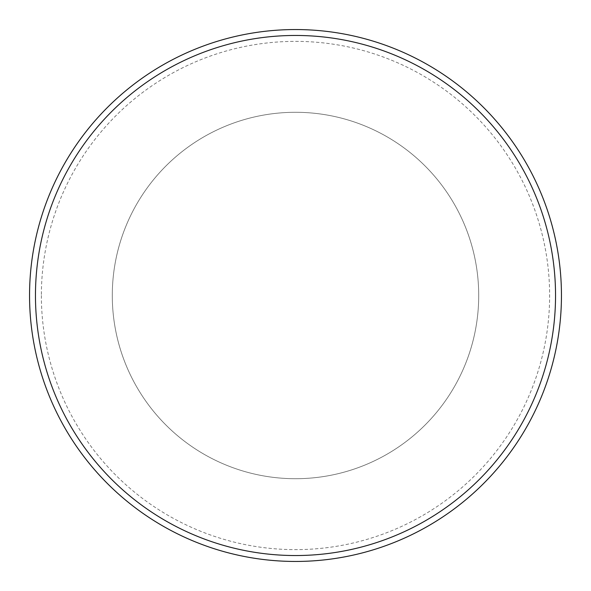 <?xml version="1.0" encoding="UTF-8"?>
<svg xmlns="http://www.w3.org/2000/svg" width="591" height="591" viewBox="0 0 591 591"><rect width="100%" height="100%" fill="white"/><g stroke="black" fill="none" stroke-linecap="round" stroke-linejoin="round"><path stroke-width="0.44" stroke-dasharray="2.96 2.22" d="M41.37 295.5A254.13 254.13 0 0 0 295.5 549.63A254.13 254.13 0 0 0 549.63 295.5A254.13 254.13 0 0 0 295.5 41.37A254.13 254.13 0 0 0 41.37 295.5M35.46 295.5A260.04 260.04 0 0 1 295.5 35.46A260.04 260.04 0 0 1 555.54 295.5A260.04 260.04 0 0 1 295.5 555.54A260.04 260.04 0 0 1 35.46 295.5A260.04 260.04 0 0 0 295.5 555.54A260.04 260.04 0 0 0 555.54 295.5A260.04 260.04 0 0 1 295.5 555.54A260.04 260.04 0 0 1 35.46 295.5A260.04 260.04 0 0 1 295.5 35.46A260.04 260.04 0 0 1 555.54 295.5A260.04 260.04 0 0 0 295.5 35.46A260.04 260.04 0 0 0 35.46 295.5M561.45 295.5A265.95 265.95 0 0 0 295.5 29.55A265.95 265.95 0 0 0 29.55 295.5A265.95 265.95 0 0 0 295.5 561.45A265.95 265.95 0 0 0 561.45 295.5A265.95 265.95 0 0 0 295.5 29.55A265.95 265.95 0 0 0 29.55 295.5A265.95 265.95 0 0 0 295.5 561.45A265.95 265.95 0 0 0 561.45 295.5A265.95 265.95 0 0 0 295.5 29.55A265.95 265.95 0 0 0 29.55 295.5A265.95 265.95 0 0 0 295.5 561.45A265.95 265.95 0 0 0 561.45 295.5M478.71 295.5A183.21 183.21 0 0 1 295.5 478.71A183.21 183.21 0 0 1 112.29 295.5A183.21 183.21 0 0 1 295.5 112.29A183.21 183.21 0 0 1 478.71 295.5A183.21 183.21 0 0 1 295.5 478.71A183.21 183.21 0 0 1 112.29 295.5A183.21 183.21 0 0 1 295.5 112.29A183.21 183.21 0 0 1 478.71 295.5"/><path stroke-width="0.89" d="M555.54 295.5A260.04 260.04 0 0 0 295.5 35.46A260.04 260.04 0 0 0 35.46 295.5A260.04 260.04 0 0 0 295.5 555.54A260.04 260.04 0 0 0 555.54 295.5M29.55 295.5A265.95 265.95 0 0 1 295.5 29.55A265.95 265.95 0 0 1 561.45 295.5A265.95 265.95 0 0 1 295.5 561.45A265.95 265.95 0 0 1 29.55 295.5"/></g></svg>
